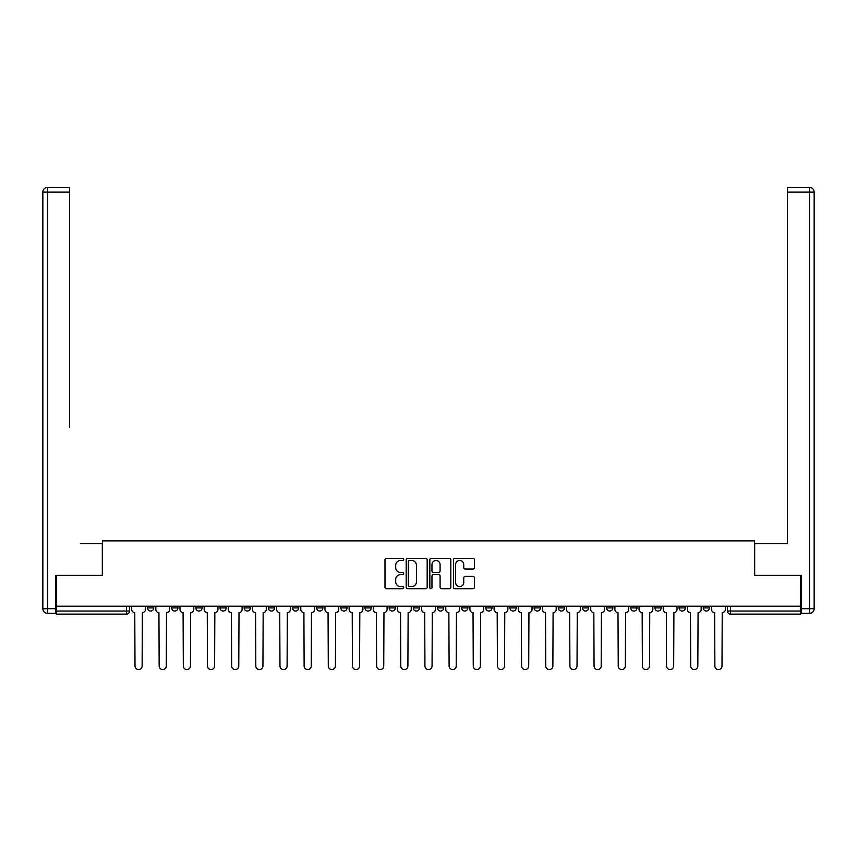 <?xml version="1.0" encoding="UTF-8"?>
<svg xmlns="http://www.w3.org/2000/svg" width="857" height="857" viewBox="0 0 857 857"><rect width="100%" height="100%" fill="white"/><g stroke="black" fill="none" stroke-linecap="round" stroke-linejoin="round"><path stroke-width="1.29" d="M403.722 559.407A1.061 1.061 0 0 0 402.651 558.346L386.507 558.346A1.521 1.521 0 0 0 384.986 559.867L384.986 587.227A1.521 1.521 0 0 0 386.507 588.748L402.651 588.748A1.061 1.061 0 0 0 403.722 587.688A1.061 1.061 0 0 0 402.651 586.617L400.562 586.617A4.863 4.863 0 0 1 395.698 581.753L395.698 579.471A4.863 4.863 0 0 1 400.562 574.608L402.651 574.608A1.061 1.061 0 0 0 403.722 573.547A1.061 1.061 0 0 0 402.651 572.476L400.562 572.476A4.863 4.863 0 0 1 395.698 567.613L395.698 565.331A4.863 4.863 0 0 1 400.562 560.467L402.651 560.467A1.061 1.061 0 0 0 403.722 559.407M630.773 607.924L630.773 606.22L630.773 607.924A3.096 3.096 0 0 0 633.869 611.03A3.096 3.096 0 0 1 630.773 607.924L636.965 607.924A3.096 3.096 0 0 1 633.869 611.03A3.096 3.096 0 0 0 636.965 607.924L636.965 606.22L636.965 607.924M413.32 606.22L413.32 607.924L419.512 607.924A3.096 3.096 0 0 1 416.416 611.03A3.096 3.096 0 0 1 413.32 607.924L413.32 606.22M340.84 606.22L340.84 607.924L347.031 607.924A3.096 3.096 0 0 1 343.936 611.03A3.096 3.096 0 0 1 340.84 607.924L340.84 606.22M292.516 606.22L292.516 607.924L298.707 607.924A3.096 3.096 0 0 1 295.611 611.03A3.096 3.096 0 0 1 292.516 607.924L292.516 606.22M268.359 606.22L268.359 607.924L274.551 607.924A3.096 3.096 0 0 1 271.455 611.03A3.096 3.096 0 0 1 268.359 607.924L268.359 606.22M220.035 606.22L220.035 607.924L226.227 607.924A3.096 3.096 0 0 1 223.131 611.03A3.096 3.096 0 0 1 220.035 607.924L220.035 606.22M472.925 569.059A1.521 1.521 0 0 0 474.446 567.538L474.446 559.867A1.521 1.521 0 0 0 472.925 558.346L454.992 558.346A1.521 1.521 0 0 0 453.471 559.867L453.471 587.227A1.521 1.521 0 0 0 454.992 588.748L472.925 588.748A1.521 1.521 0 0 0 474.446 587.227L474.446 577.95A1.521 1.521 0 0 0 472.925 576.429L465.255 576.429A1.521 1.521 0 0 0 463.733 577.95L463.733 582.556A4.071 4.071 0 0 1 459.663 586.617A4.071 4.071 0 0 1 455.603 582.556L455.603 564.538A4.071 4.071 0 0 1 459.663 560.467A4.071 4.071 0 0 1 463.733 564.538L463.733 567.538A1.521 1.521 0 0 0 465.255 569.059L472.925 569.059M56.326 606.22L56.326 575.401L102.476 575.401L102.476 540.863L754.524 540.863L754.524 575.401L800.674 575.401L800.674 606.22L56.326 606.22L56.326 611.03L129.578 611.03L129.578 606.22L129.578 611.03A3.096 3.096 0 0 1 126.482 614.126L56.326 614.126L56.326 611.03M427.172 559.867A1.521 1.521 0 0 0 425.65 558.346L407.707 558.346A1.521 1.521 0 0 0 406.186 559.867L406.186 587.227A1.521 1.521 0 0 0 407.707 588.748L425.65 588.748A1.521 1.521 0 0 0 427.172 587.227L427.172 559.867M431.35 558.346L449.293 558.346A1.521 1.521 0 0 1 450.814 559.867L450.814 587.227A1.521 1.521 0 0 1 449.293 588.748L441.612 588.748A1.521 1.521 0 0 1 440.091 587.227L440.091 576.129A1.521 1.521 0 0 0 438.57 574.608L433.481 574.608A1.521 1.521 0 0 0 431.96 576.129L431.96 587.688A1.061 1.061 0 0 1 430.9 588.748A1.061 1.061 0 0 1 429.828 587.688L429.828 559.867A1.521 1.521 0 0 1 431.35 558.346M727.422 606.22L727.422 611.03L800.674 611.03L800.674 614.126L730.518 614.126A3.096 3.096 0 0 1 727.422 611.03M800.674 606.22L800.674 611.03M703.254 606.22L703.254 607.924L709.457 607.924L709.457 606.22L709.457 607.924A3.096 3.096 0 0 1 706.35 611.03A3.096 3.096 0 0 1 703.254 607.924A3.096 3.096 0 0 0 706.35 611.03M685.289 606.22L685.289 607.924A3.096 3.096 0 0 1 682.193 611.03A3.096 3.096 0 0 1 679.098 607.924L685.289 607.924M679.098 606.22L679.098 607.924M654.93 606.22L654.93 607.924L661.133 607.924L661.133 606.22L661.133 607.924A3.096 3.096 0 0 1 658.037 611.03A3.096 3.096 0 0 1 654.93 607.924A3.096 3.096 0 0 0 658.037 611.03M606.617 606.22L606.617 607.924L612.809 607.924L612.809 606.22L612.809 607.924A3.096 3.096 0 0 1 609.713 611.03A3.096 3.096 0 0 1 606.617 607.924A3.096 3.096 0 0 0 609.713 611.03M588.641 607.924L588.641 606.22L588.641 607.924A3.096 3.096 0 0 1 585.545 611.03A3.096 3.096 0 0 1 582.449 607.924L588.641 607.924A3.096 3.096 0 0 1 585.545 611.03M582.449 606.22L582.449 607.924M564.484 606.22L564.484 607.924A3.096 3.096 0 0 1 561.389 611.03A3.096 3.096 0 0 1 558.293 607.924L564.484 607.924A3.096 3.096 0 0 1 561.389 611.03M558.293 606.22L558.293 607.924M540.328 606.22L540.328 607.924A3.096 3.096 0 0 1 537.221 611.03A3.096 3.096 0 0 1 534.125 607.924L540.328 607.924M534.125 606.22L534.125 607.924M516.16 606.22L516.16 607.924A3.096 3.096 0 0 1 513.064 611.03A3.096 3.096 0 0 1 509.969 607.924L516.16 607.924M509.969 606.22L509.969 607.924M492.004 606.22L492.004 607.924A3.096 3.096 0 0 1 488.908 611.03A3.096 3.096 0 0 1 485.801 607.924L492.004 607.924M485.801 606.22L485.801 607.924M467.836 606.22L467.836 607.924A3.096 3.096 0 0 1 464.74 611.03A3.096 3.096 0 0 1 461.644 607.924A3.096 3.096 0 0 0 464.74 611.03M461.644 606.22L461.644 607.924L467.836 607.924M443.68 606.22L443.68 607.924A3.096 3.096 0 0 1 440.584 611.03A3.096 3.096 0 0 1 437.488 607.924A3.096 3.096 0 0 0 440.584 611.03M437.488 606.22L437.488 607.924L443.68 607.924M419.512 606.22L419.512 607.924A3.096 3.096 0 0 1 416.416 611.03M395.356 606.22L395.356 607.924A3.096 3.096 0 0 1 392.26 611.03A3.096 3.096 0 0 1 389.164 607.924L395.356 607.924M389.164 606.22L389.164 607.924M371.199 606.22L371.199 607.924A3.096 3.096 0 0 1 368.092 611.03A3.096 3.096 0 0 1 364.996 607.924L371.199 607.924L371.199 606.22M364.996 606.22L364.996 607.924M347.031 606.22L347.031 607.924M322.875 606.22L322.875 607.924A3.096 3.096 0 0 1 319.779 611.03A3.096 3.096 0 0 1 316.672 607.924L322.875 607.924L322.875 606.22M316.672 606.22L316.672 607.924M298.707 606.22L298.707 607.924L298.707 606.22M274.551 607.924L274.551 606.22L274.551 607.924A3.096 3.096 0 0 1 271.455 611.03M250.383 606.22L250.383 607.924A3.096 3.096 0 0 1 247.287 611.03A3.096 3.096 0 0 1 244.191 607.924A3.096 3.096 0 0 0 247.287 611.03A3.096 3.096 0 0 0 250.383 607.924L250.383 606.22M244.191 606.22L244.191 607.924L250.383 607.924M226.227 606.22L226.227 607.924M202.07 606.22L202.07 607.924A3.096 3.096 0 0 1 198.963 611.03A3.096 3.096 0 0 1 195.867 607.924A3.096 3.096 0 0 0 198.963 611.03A3.096 3.096 0 0 0 202.07 607.924L195.867 607.924L195.867 606.22M171.711 606.22L171.711 607.924L177.902 607.924L177.902 606.22L177.902 607.924A3.096 3.096 0 0 1 174.807 611.03A3.096 3.096 0 0 1 171.711 607.924A3.096 3.096 0 0 0 174.807 611.03M147.543 606.22L147.543 607.924L153.746 607.924L153.746 606.22L153.746 607.924A3.096 3.096 0 0 1 150.65 611.03A3.096 3.096 0 0 1 147.543 607.924A3.096 3.096 0 0 0 150.65 611.03M126.482 606.22L126.482 614.126A3.096 3.096 0 0 0 129.578 611.03M409.378 560.467A1.061 1.061 0 0 0 408.318 561.539L408.318 585.556A1.061 1.061 0 0 0 409.378 586.617L411.585 586.617A4.863 4.863 0 0 0 416.448 581.753L416.448 565.331A4.863 4.863 0 0 0 411.585 560.467L409.378 560.467M440.091 564.613A4.071 4.071 0 0 0 436.02 560.542A4.071 4.071 0 0 0 431.96 564.613L431.96 570.966A1.521 1.521 0 0 0 433.481 572.476L438.57 572.476A1.521 1.521 0 0 0 440.091 570.966L440.091 564.613M131.678 606.22L131.678 609.477A3.096 3.096 0 0 0 134.774 612.573L134.999 666.007A3.567 3.567 0 0 0 138.566 669.574A3.567 3.567 0 0 0 142.123 666.007L142.358 612.573A3.096 3.096 0 0 0 145.454 609.477L145.454 606.22M155.835 606.22L155.835 609.477A3.096 3.096 0 0 0 158.931 612.573L159.166 666.007A3.567 3.567 0 0 0 162.723 669.574A3.567 3.567 0 0 0 166.29 666.007L166.526 612.573A3.096 3.096 0 0 0 169.622 609.477L169.622 606.22M179.991 606.22L179.991 609.477A3.096 3.096 0 0 0 183.098 612.573L183.323 666.007A3.567 3.567 0 0 0 186.89 669.574A3.567 3.567 0 0 0 190.447 666.007L190.683 612.573A3.096 3.096 0 0 0 193.778 609.477L193.778 606.22M55.855 608.706L55.855 613.344L47.499 613.344A4.649 4.649 0 0 1 42.85 608.706L42.85 192.075L47.499 192.075L47.499 187.426L69.642 187.426L69.642 192.075L47.499 192.075L47.499 608.706L55.855 608.706L55.855 575.401L102.326 575.401L102.326 543.649L80.333 543.649M69.642 192.075L69.642 427.493M47.499 187.426A4.649 4.649 0 0 0 42.85 192.075A4.649 4.649 0 0 1 47.499 187.426M776.667 543.649L787.358 543.649L787.358 187.426L809.501 187.426L787.358 187.426M801.145 608.706L809.501 608.706L809.501 613.344A4.649 4.649 0 0 0 814.15 608.706L814.15 192.075L814.15 608.706A4.649 4.649 0 0 1 809.501 613.344L801.145 613.344L801.145 575.401L754.674 575.401L754.674 543.649L787.358 543.649L787.358 427.493M809.501 187.426A4.649 4.649 0 0 1 814.15 192.075A4.649 4.649 0 0 0 809.501 187.426A4.649 4.649 0 0 1 814.15 192.075A4.649 4.649 0 0 0 809.501 187.426L809.501 192.075L787.358 192.075M204.159 606.22L204.159 609.477A3.096 3.096 0 0 0 207.255 612.573L207.49 666.007A3.567 3.567 0 0 0 211.047 669.574A3.567 3.567 0 0 0 214.614 666.007L214.839 612.573A3.096 3.096 0 0 0 217.946 609.477L217.946 606.22M228.316 606.22L228.316 609.477A3.096 3.096 0 0 0 231.411 612.573L231.647 666.007A3.567 3.567 0 0 0 235.214 669.574A3.567 3.567 0 0 0 238.771 666.007L239.007 612.573A3.096 3.096 0 0 0 242.103 609.477L242.103 606.22M252.483 606.22L252.483 609.477A3.096 3.096 0 0 0 255.579 612.573L255.815 666.007A3.567 3.567 0 0 0 259.371 669.574A3.567 3.567 0 0 0 262.938 666.007L263.163 612.573A3.096 3.096 0 0 0 266.259 609.477L266.259 606.22M276.64 606.22L276.64 609.477A3.096 3.096 0 0 0 279.736 612.573L279.971 666.007A3.567 3.567 0 0 0 283.528 669.574A3.567 3.567 0 0 0 287.095 666.007L287.331 612.573A3.096 3.096 0 0 0 290.427 609.477L290.427 606.22M300.807 606.22L300.807 609.477A3.096 3.096 0 0 0 303.903 612.573L304.128 666.007A3.567 3.567 0 0 0 307.695 669.574A3.567 3.567 0 0 0 311.252 666.007L311.487 612.573A3.096 3.096 0 0 0 314.583 609.477L314.583 606.22M324.964 606.22L324.964 609.477A3.096 3.096 0 0 0 328.06 612.573L328.295 666.007A3.567 3.567 0 0 0 331.852 669.574A3.567 3.567 0 0 0 335.419 666.007L335.655 612.573A3.096 3.096 0 0 0 338.751 609.477L338.751 606.22M349.12 606.22L349.12 609.477A3.096 3.096 0 0 0 352.227 612.573L352.452 666.007A3.567 3.567 0 0 0 356.019 669.574A3.567 3.567 0 0 0 359.576 666.007L359.811 612.573A3.096 3.096 0 0 0 362.907 609.477L362.907 606.22M373.288 606.22L373.288 609.477A3.096 3.096 0 0 0 376.384 612.573L376.619 666.007A3.567 3.567 0 0 0 380.176 669.574A3.567 3.567 0 0 0 383.743 666.007L383.968 612.573A3.096 3.096 0 0 0 387.075 609.477L387.075 606.22M397.444 606.22L397.444 609.477A3.096 3.096 0 0 0 400.54 612.573L400.776 666.007A3.567 3.567 0 0 0 404.343 669.574A3.567 3.567 0 0 0 407.9 666.007L408.136 612.573A3.096 3.096 0 0 0 411.231 609.477L411.231 606.22M421.612 606.22L421.612 609.477A3.096 3.096 0 0 0 424.708 612.573L424.933 666.007A3.567 3.567 0 0 0 428.5 669.574A3.567 3.567 0 0 0 432.067 666.007L432.292 612.573A3.096 3.096 0 0 0 435.388 609.477L435.388 606.22M445.769 606.22L445.769 609.477A3.096 3.096 0 0 0 448.864 612.573L449.1 666.007A3.567 3.567 0 0 0 452.657 669.574A3.567 3.567 0 0 0 456.224 666.007L456.46 612.573A3.096 3.096 0 0 0 459.556 609.477L459.556 606.22M469.925 606.22L469.925 609.477A3.096 3.096 0 0 0 473.032 612.573L473.257 666.007A3.567 3.567 0 0 0 476.824 669.574A3.567 3.567 0 0 0 480.381 666.007L480.616 612.573A3.096 3.096 0 0 0 483.712 609.477L483.712 606.22M494.093 606.22L494.093 609.477A3.096 3.096 0 0 0 497.189 612.573L497.424 666.007A3.567 3.567 0 0 0 500.981 669.574A3.567 3.567 0 0 0 504.548 666.007L504.773 612.573A3.096 3.096 0 0 0 507.88 609.477L507.88 606.22M518.249 606.22L518.249 609.477A3.096 3.096 0 0 0 521.345 612.573L521.581 666.007A3.567 3.567 0 0 0 525.148 669.574A3.567 3.567 0 0 0 528.705 666.007L528.94 612.573A3.096 3.096 0 0 0 532.036 609.477L532.036 606.22M542.417 606.22L542.417 609.477A3.096 3.096 0 0 0 545.513 612.573L545.748 666.007A3.567 3.567 0 0 0 549.305 669.574A3.567 3.567 0 0 0 552.872 666.007L553.097 612.573A3.096 3.096 0 0 0 556.193 609.477L556.193 606.22M566.573 606.22L566.573 609.477A3.096 3.096 0 0 0 569.669 612.573L569.905 666.007A3.567 3.567 0 0 0 573.472 669.574A3.567 3.567 0 0 0 577.029 666.007L577.264 612.573A3.096 3.096 0 0 0 580.36 609.477L580.36 606.22M590.741 606.22L590.741 609.477A3.096 3.096 0 0 0 593.837 612.573L594.062 666.007A3.567 3.567 0 0 0 597.629 669.574A3.567 3.567 0 0 0 601.186 666.007L601.421 612.573A3.096 3.096 0 0 0 604.517 609.477L604.517 606.22M614.898 606.22L614.898 609.477A3.096 3.096 0 0 0 617.993 612.573L618.229 666.007A3.567 3.567 0 0 0 621.786 669.574A3.567 3.567 0 0 0 625.353 666.007L625.589 612.573A3.096 3.096 0 0 0 628.684 609.477L628.684 606.22M639.054 606.22L639.054 609.477A3.096 3.096 0 0 0 642.161 612.573L642.386 666.007A3.567 3.567 0 0 0 645.953 669.574A3.567 3.567 0 0 0 649.51 666.007L649.745 612.573A3.096 3.096 0 0 0 652.841 609.477L652.841 606.22M663.222 606.22L663.222 609.477A3.096 3.096 0 0 0 666.317 612.573L666.553 666.007A3.567 3.567 0 0 0 670.11 669.574A3.567 3.567 0 0 0 673.677 666.007L673.902 612.573A3.096 3.096 0 0 0 677.009 609.477L677.009 606.22M687.378 606.22L687.378 609.477A3.096 3.096 0 0 0 690.474 612.573L690.71 666.007A3.567 3.567 0 0 0 694.277 669.574A3.567 3.567 0 0 0 697.834 666.007L698.069 612.573A3.096 3.096 0 0 0 701.165 609.477L701.165 606.22M711.546 606.22L711.546 609.477A3.096 3.096 0 0 0 714.642 612.573L714.877 666.007A3.567 3.567 0 0 0 718.434 669.574A3.567 3.567 0 0 0 722.001 666.007L722.226 612.573A3.096 3.096 0 0 0 725.322 609.477L725.322 606.22M730.518 606.22L730.518 614.126M47.499 613.344L47.499 608.706L42.85 608.706M814.15 608.706L809.501 608.706L809.501 192.075L814.15 192.075"/></g></svg>
